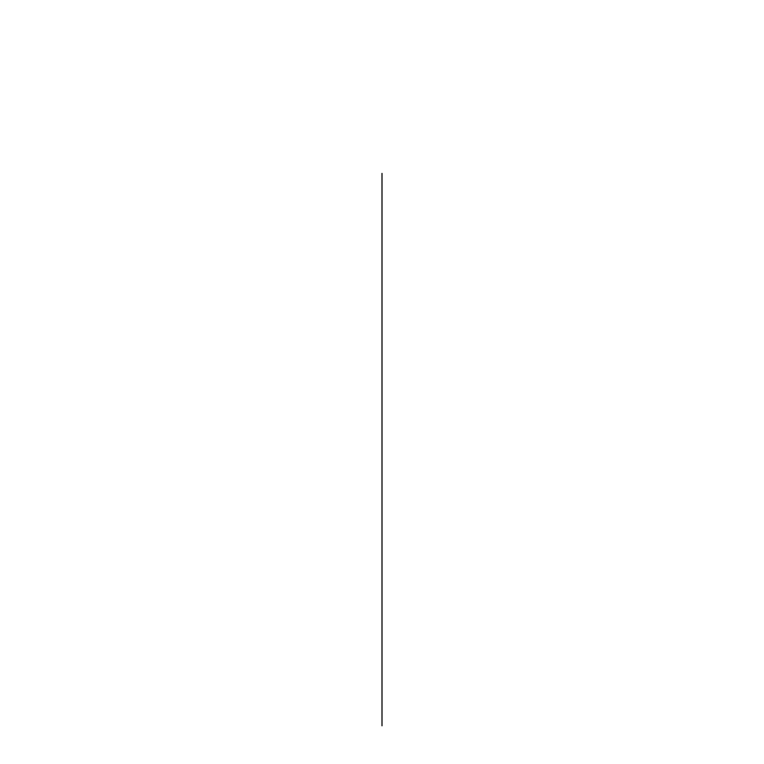 <?xml version="1.0" encoding="UTF-8"?>
<svg xmlns="http://www.w3.org/2000/svg" width="764" height="764" viewBox="0 0 764 764"><rect width="100%" height="100%" fill="white"/><g stroke="black" fill="none" stroke-linecap="round" stroke-linejoin="round"><path stroke-width="1.15" d="M382 347.62L382 725.8L382 347.62M382 173.39L382 725.561L382 173.39"/></g></svg>
